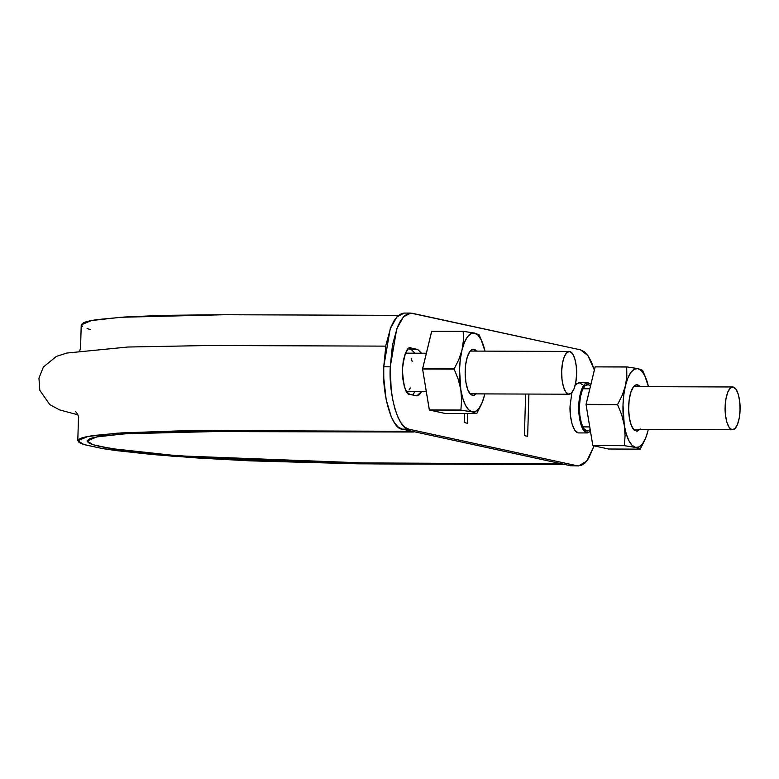 <?xml version="1.0" encoding="UTF-8"?>
<svg xmlns="http://www.w3.org/2000/svg" width="779" height="779" viewBox="0 0 779 779"><rect width="100%" height="100%" fill="white"/><g stroke="black" fill="none" stroke-linecap="round" stroke-linejoin="round"><path stroke-width="1.17" d="M406.687 353.169A19.066 6.66 90.2 0 0 405.713 353.384L405.236 353.637M410.338 387.991L409.014 389.967M405.236 353.647L406.872 353.169M411.224 358.272L412.179 361.514M740.05 409.988C740.615 403.629 738.482 387.29 732.679 386.978C727.43 387.241 725.103 400.64 725.161 406.745C724.597 413.104 726.729 429.443 732.533 429.755C737.781 429.482 740.108 416.093 740.05 409.988L739.729 401.701L738.317 394.427L736.038 389.286L733.234 387.036L730.342 388.049L727.79 392.139L725.97 398.712L725.161 406.745L725.483 415.032L726.895 422.306L729.173 427.447L731.968 429.696L734.87 428.684L737.421 424.594L739.242 418.021L740.05 409.988M576.577 374.436C577.151 368.087 575.019 351.738 569.215 351.436C563.957 351.699 561.64 365.098 561.688 371.203C561.123 377.552 563.256 393.901 569.059 394.203C574.308 393.94 576.635 380.541 576.577 374.436L576.256 366.149L574.844 358.885L572.565 353.734L569.77 351.495L566.869 352.498L564.317 356.597L562.496 363.16L561.688 371.203L562.019 379.48L563.421 386.754L565.7 391.905L568.504 394.145L571.396 393.142L573.957 389.042L575.769 382.479L576.577 374.436M413.337 432.014L410.114 430.845L413.337 432.014L185.947 431.517L128.574 433.523L102.886 435.938C96.236 436.873 91.669 437.905 89.195 439.054L87.121 440.807L88.28 442.667L92.691 444.595L100.267 446.571L124.358 450.515L159.13 454.254L226.397 459.006L329.536 462.745L559.974 463.904L563.217 464.605L357.619 463.817L249.475 460.827L198.178 458.033L153.015 454.566L116.704 450.651L102.633 448.607L83.645 444.478L79.039 442.462L77.832 440.524L79.994 438.684C82.574 437.496 87.345 436.415 94.288 435.442L121.115 432.92L181.001 430.826L410.105 431.313L221.041 430.631L117.21 433.182L87.91 436.483L77.793 440.768L84.064 444.614L102.692 448.616L171.993 456.163L374.144 463.924L563.217 464.605L559.994 463.437L370.911 463.223L177.31 455.783L110.93 448.558L93.09 444.731L87.082 441.041L96.771 436.931L124.835 433.776L224.274 431.332L413.337 432.014M414.545 391.321L414.506 392.606L414.545 391.321M90.393 329.546L87.082 328.582M82.477 326.567L81.269 324.629L83.431 322.788C86.021 321.591 90.783 320.51 97.735 319.536L124.552 317.014L162.227 315.378L220.973 314.726M224.79 314.735L398.507 315.359L224.479 314.735L120.648 317.287L91.347 320.578L81.23 324.862L80.558 347.58L79.809 350.754M573.597 465.754L578.612 465.93L586.84 461.002L594.056 445.851L588.632 458.442L584.98 463.038L581.085 465.511L577.103 465.764L408.78 429.161L404.866 427.184L401.166 423.065L397.835 416.95L394.982 409.072L392.723 399.744L391.155 389.325L390.269 366.812L396.754 328.787L403.454 316.887L410.708 313.09L580.55 349.868L584.454 351.835L588.155 355.954L591.495 362.069L594.358 369.996L587.882 355.565L580.55 349.868L412.218 313.265L408.245 313.518L404.35 315.992L400.688 320.578L397.407 327.122L392.47 344.97L390.269 366.812L383.735 366.792L385.936 344.941L390.873 327.102L394.155 320.558L397.816 315.962L401.711 313.489L404.262 313.07M467.439 423.25L467.721 413.552L467.439 423.25L464.196 422.549L467.439 423.25M464.469 413.542L464.196 422.549L464.469 413.542M582.225 384.583L579.566 382.781L576.168 383.959L575.243 384.982L578.914 382.703L587.629 382.742L590.852 384.514M590.852 384.505L588.281 382.81L584.883 383.989L581.884 388.799L579.751 396.511L578.797 405.947L579.177 415.665L580.832 424.204L583.51 430.242L586.791 432.881L590.472 431.43L587.444 432.949L578.739 432.92C571.922 432.559 569.42 413.367 570.082 405.917L571.883 392.635L570.082 405.917L570.462 415.635L572.117 424.175L574.795 430.212L578.086 432.851M411.185 348.028L417.661 349.44L411.127 349.411L414.983 353.199L411.127 349.411L417.661 349.44L421.517 353.228L417.661 349.44L411.185 348.028L408.04 349.119L405.265 353.578L403.288 360.716L402.412 369.45L402.762 378.458L404.291 386.355L406.765 391.954L409.812 394.388L416.288 395.8L419.433 394.71L421.721 391.35L416.892 395.868L409.812 394.388C405.947 394.875 403.483 386.559 402.412 369.45C404.476 353.023 407.398 345.876 411.185 348.028L410.582 347.96M527.646 436.347L528.902 394.057L527.646 436.347L524.403 435.636L525.64 394.047L524.403 435.636L527.646 436.347M578.612 465.93L570.569 465.735L402.246 429.132C392.158 429.55 381.983 395.265 383.735 366.792L390.269 366.812C388.517 395.284 398.692 429.57 408.78 429.161L402.246 429.132L408.78 429.161L577.103 465.764L570.569 465.735L402.246 429.132L398.332 427.165L394.632 423.046L391.292 416.931L386.189 399.724L383.784 378.175L383.735 366.792L390.221 328.767L396.92 316.868L404.174 313.07L410.708 313.09M412.899 394.68L415.188 391.331L412.549 394.982M411.127 349.411L408.391 348.817L411.127 349.411M587.444 432.949C580.637 432.588 578.135 413.396 578.797 405.947C578.739 398.78 581.465 383.054 587.629 382.742M590.472 386.082L588.223 384.66L585.078 385.751L582.303 390.211L580.326 397.348L579.449 406.083L579.8 415.09L581.329 422.987L583.802 428.586L586.85 431.021L590.2 429.745M587.327 431.089A23.243 8.121 -89.8 0 1 579.449 406.083A23.243 8.121 -89.8 0 1 587.755 384.602M454.167 368.895A45.562 15.921 90.2 0 0 454.157 369.129L458.208 379.237L460.798 389.588A39.515 13.808 -89.8 0 1 461.966 350.18L458.792 359.645L454.167 368.895L422.588 368.779A45.562 15.921 90.2 0 0 422.578 369.022L431.722 331.231A45.562 15.921 90.2 0 0 431.644 331.328L422.588 368.779L454.167 368.895L422.578 369.022L429.317 409.9A45.562 15.921 90.2 0 0 429.385 410.036L422.578 369.022L454.157 369.129L458.208 379.237L460.798 389.588L461.616 399.939L460.895 410.017A45.562 15.921 90.2 0 0 460.964 410.153L472.123 411.877A39.515 13.808 -89.8 0 1 460.798 389.588L459.542 369.48L460.311 359.382L461.966 350.18A39.515 13.808 -89.8 0 1 474.469 333.071A39.515 13.808 -89.8 0 1 482.298 342.273A39.515 13.808 -89.8 0 1 484.986 351.125L481.188 339.848L477.985 335.184L474.469 333.071L463.301 331.338A45.562 15.921 90.2 0 0 463.223 331.445L463.378 340.725L461.966 350.18L464.391 342.497L467.429 336.849L470.867 333.636L474.469 333.071L463.301 331.338L431.644 331.328L463.223 331.445L463.378 340.725L461.966 350.18L458.792 359.645L454.167 368.895M481.461 404.223L476.748 413.581L472.123 411.877A39.515 13.808 -89.8 0 0 482.055 402.792A39.515 13.808 -89.8 0 0 484.626 394.768L482.201 402.451L479.163 408.099L475.726 411.312L472.123 411.877L468.607 409.764L465.404 405.109L462.745 398.225L460.798 389.588L461.616 399.939L460.895 410.017L429.317 409.9L460.895 410.017L429.385 410.036L445.169 413.474L429.385 410.036L460.964 410.153L472.123 411.877L476.748 413.581A45.562 15.921 90.2 0 0 476.826 413.483L482.104 402.685M482.318 342.332L479.163 334.912A45.562 15.921 90.2 0 0 479.095 334.775L474.469 333.071L479.163 334.912M471.256 395.021A23.243 8.121 -89.8 0 1 465.939 382.538A23.243 8.121 -89.8 0 1 470.234 351.017A23.243 8.121 -89.8 0 1 476.553 351.095L472.921 349.265L469.844 351.524L467.293 356.967L465.657 364.776L465.18 373.754L465.939 382.538L467.828 389.792L470.535 394.408L473.671 395.683L476.748 393.424M476.748 413.581L445.169 413.474L476.748 413.581M617.64 404.437A45.562 15.921 90.2 0 0 617.63 404.681L621.681 414.779L624.261 425.13A39.515 13.808 -89.8 0 1 625.44 385.732L622.265 395.196L617.64 404.437L586.061 404.33A45.562 15.921 90.2 0 0 586.051 404.564L595.185 366.773A45.562 15.921 90.2 0 0 595.117 366.88L586.061 404.33L617.64 404.437L586.051 404.564L592.78 445.452A45.562 15.921 90.2 0 0 592.848 445.588L586.051 404.564L617.63 404.681L621.681 414.779L624.261 425.13L625.089 435.49L624.359 445.559A45.562 15.921 90.2 0 0 624.427 445.695L635.596 447.428A39.515 13.808 -89.8 0 1 624.261 425.13L623.005 405.031L623.775 394.934L625.44 385.732A39.515 13.808 -89.8 0 1 637.933 368.613A39.515 13.808 -89.8 0 1 645.762 377.825A39.515 13.808 -89.8 0 1 648.449 386.676L644.652 375.39L641.458 370.736L637.933 368.613L626.774 366.89A45.562 15.921 90.2 0 0 626.696 366.997L626.842 376.267L625.44 385.732L627.864 378.039L630.902 372.401L634.33 369.188L637.933 368.613L626.774 366.89L595.117 366.88L626.696 366.997L626.842 376.267L625.44 385.732L622.265 395.196L617.64 404.437M644.924 439.765L640.221 449.132L635.596 447.428A39.515 13.808 -89.8 0 0 645.528 438.343A39.515 13.808 -89.8 0 0 648.099 430.32L645.664 438.002L642.626 443.641L639.199 446.864L635.596 447.428L632.071 445.306L628.877 440.651L626.209 433.767L624.261 425.13L625.089 435.49L624.359 445.559L592.78 445.452L624.359 445.559L592.848 445.588L608.642 449.016L592.848 445.588L624.427 445.695L635.596 447.428L640.221 449.132A45.562 15.921 90.2 0 0 640.299 449.025L645.577 438.226M645.791 377.883L642.626 370.453A45.562 15.921 90.2 0 0 642.558 370.317L637.933 368.613L642.626 370.453M634.719 430.573A23.243 8.121 -89.8 0 1 629.413 418.089A23.243 8.121 -89.8 0 1 633.707 386.569A23.243 8.121 -89.8 0 1 640.026 386.647L636.394 384.807L633.317 387.066L630.766 392.519L629.13 400.318L628.653 409.306L629.413 418.089L631.292 425.344L634.009 429.959L637.134 431.235L640.211 428.976M640.221 449.132L608.642 449.016L640.221 449.132M426.259 391.37L406.58 391.301M426.347 353.247L406.716 353.169M589.732 426.911L582.819 426.892M589.81 388.789L582.955 388.77M633.658 386.627L732.679 386.978M633.502 429.395L732.445 429.755M470.195 351.076L569.215 351.436M470.039 393.853L568.982 394.203M385.722 346.129L209.015 345.506L127.795 347.025L66.751 353.053L56.322 356.441L43.351 367.065L38.95 378.146L39.807 390.308L49.768 404.583L59.516 409.881L77.89 414.808M77.793 440.768L78.465 418.05C79.448 417.447 76.371 411.653 75.641 411.818L75.709 411.857"/></g></svg>
